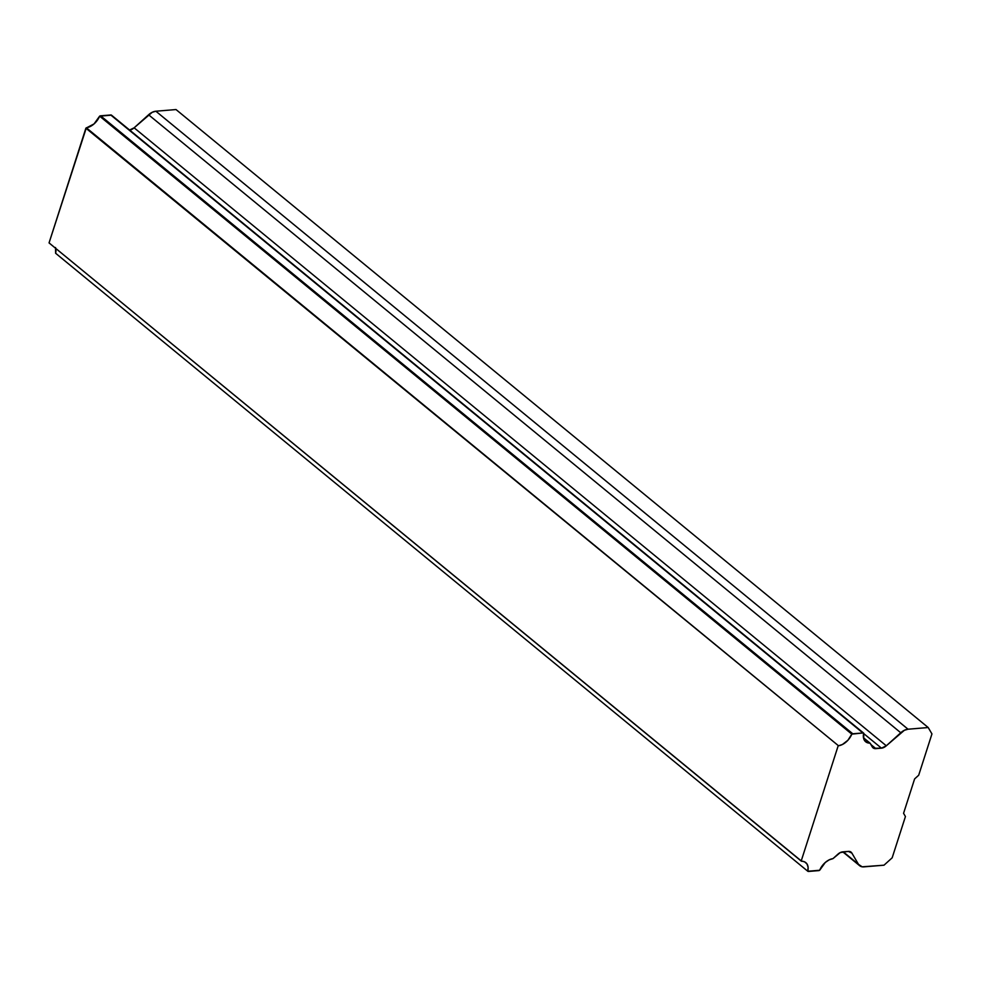 <?xml version="1.0" encoding="UTF-8"?>
<svg xmlns="http://www.w3.org/2000/svg" width="981" height="981" viewBox="0 0 981 981"><rect width="100%" height="100%" fill="white"/><g stroke="black" fill="none" stroke-linecap="round" stroke-linejoin="round"><path stroke-width="1.47" d="M55.549 247.519L55.61 253.257L807.792 871.251L808.099 867.253L807.02 864.003L804.702 861.919L801.232 860.901L838.056 746.173L801.232 860.901L49.05 242.908L85.887 128.192L838.51 745.768L85.887 128.192L94.041 123.925L99.633 116.15L111.515 115.169L863.697 733.15L863.758 738.889L865.487 741.599L870.049 743.144L873.74 748.295L881.453 748.16L875.861 748.626L870.858 744.518L875.861 748.626A7.909 5.052 -50.6 0 1 873.053 747.853A7.909 5.052 -50.6 0 1 872.293 746.958L870.049 743.144L863.476 737.749L870.049 743.144A13.844 8.841 -50.6 0 1 865.683 741.771A13.844 8.841 -50.6 0 1 863.697 733.15L862.888 732.954A2.367 1.521 -50.6 0 1 863.697 733.15L111.515 115.169A2.367 1.521 129.4 0 0 110.718 114.973L862.888 732.954L851.815 734.144L847.952 740.201L842.409 744.505L838.51 745.768L86.34 127.788A13.844 8.841 129.4 0 0 99.633 116.15L851.815 734.144A2.367 1.521 -50.6 0 1 852.796 733.788L100.614 115.807L852.796 733.788L862.888 732.954L110.718 114.973L100.614 115.807A2.367 1.521 129.4 0 0 99.633 116.15L851.815 734.144A13.844 8.841 -50.6 0 1 838.51 745.768L86.34 127.788L49.05 242.908L801.44 861.244A13.844 8.841 -50.6 0 1 805.806 862.63A13.844 8.841 -50.6 0 1 807.792 871.251L819.675 870.257A2.367 1.521 -50.6 0 1 818.694 870.613L808.589 871.447A2.367 1.521 -50.6 0 1 807.792 871.251L55.61 253.257A13.844 8.841 129.4 0 0 55.831 248.671M837.848 854.23A7.909 5.052 -50.6 0 1 842.716 851.864L848.295 851.398L840.263 852.575L832.967 858.633L837.848 854.23M881.453 748.16L863.611 733.506L881.453 748.16A7.909 5.052 -50.6 0 0 886.309 745.793L900.754 732.758A11.858 7.578 -50.6 0 1 908.05 729.214L155.869 111.221A11.858 7.578 129.4 0 0 148.585 114.777L900.754 732.758L148.585 114.777L134.127 127.812L886.309 745.793L881.453 748.16M848.295 851.398A7.909 5.052 -50.6 0 1 851.116 852.17A7.909 5.052 -50.6 0 1 851.864 853.065L850.086 851.606L851.864 853.065L858.498 864.359L843.243 851.827L858.498 864.359L851.864 853.065L848.295 851.398M863.856 866.861A11.858 7.578 -50.6 0 1 859.638 865.708A11.858 7.578 -50.6 0 1 858.498 864.359L862.176 866.812L884.004 865.193L863.856 866.861M892.17 857.811L884.004 865.193L892.17 857.811L905.438 816.523L892.17 857.811M903.562 813.323L905.438 816.523L903.562 813.323L914.611 778.914L903.562 813.323M918.694 775.223L914.611 778.914L918.694 775.223L931.95 733.923L918.694 775.223M129.713 130.13A7.909 5.052 129.4 0 0 134.127 127.812L152.202 112.3L155.869 111.221L176.016 109.553L928.198 727.534L931.95 733.923L928.198 727.534L176.016 109.553L155.869 111.221L908.05 729.214L928.198 727.534L908.05 729.214L904.372 730.281L886.309 745.793L134.127 127.812L129.271 130.179M819.675 870.257A13.844 8.841 -50.6 0 1 832.967 858.633L829.08 859.896L825.266 862.495L819.675 870.257M842.789 851.864L859.626 865.696"/></g></svg>
